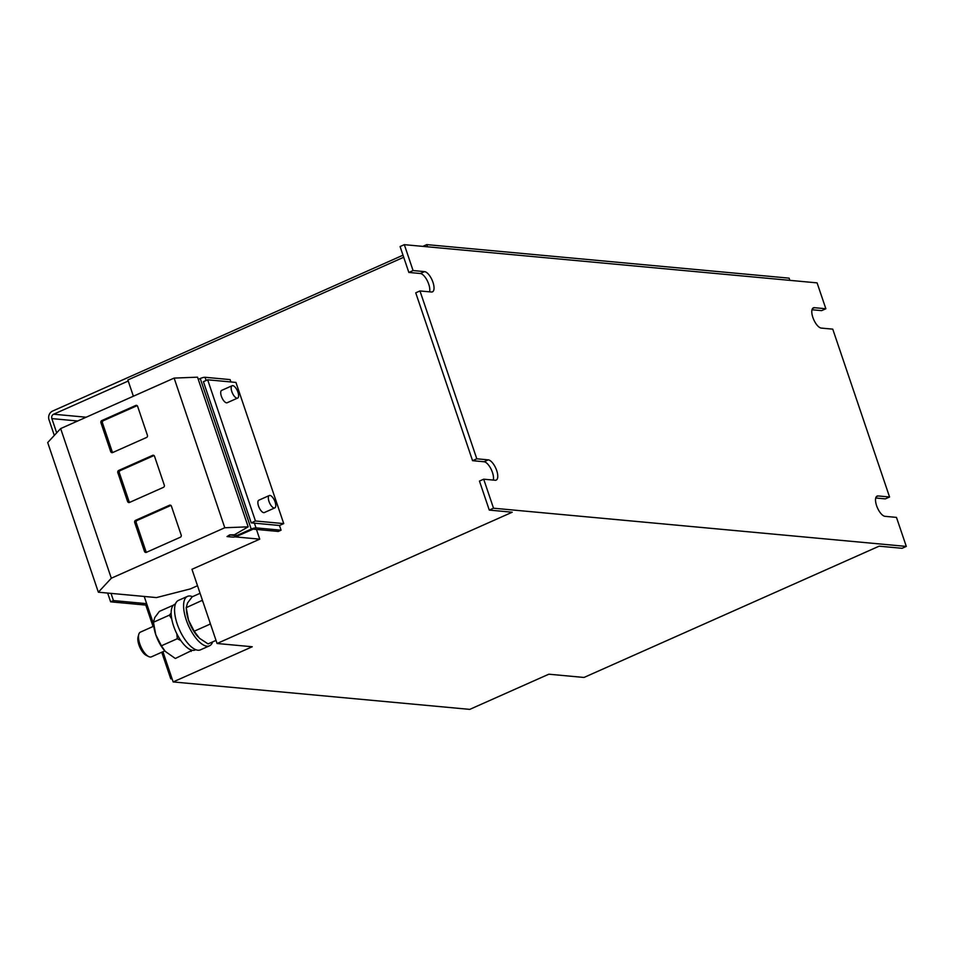<?xml version="1.0" encoding="UTF-8"?>
<svg xmlns="http://www.w3.org/2000/svg" width="954" height="954" viewBox="0 0 954 954"><rect width="100%" height="100%" fill="white"/><g stroke="black" fill="none" stroke-linecap="round" stroke-linejoin="round"><path stroke-width="1.43" d="M153.797 626.17L140.429 632.12A13.535 5.497 66 0 0 138.771 634.398A13.535 5.497 66 0 0 140.047 644.594A13.535 5.497 66 0 0 148.621 656.543A13.535 5.497 66 0 0 151.424 656.841L164.792 650.89M138.771 634.398L138.056 636.998A11.198 4.543 66 0 0 139.117 645.441A11.198 4.543 66 0 0 146.2 655.326L148.621 656.543M212.599 641.911A27.058 10.983 -114 0 1 209.486 645.822L200.447 649.841A27.058 10.983 -114 0 1 197.943 650.223A27.058 10.983 -114 0 1 178.243 626.802A27.058 10.983 -114 0 1 178.446 600.4L187.485 596.369A27.058 10.983 -114 0 1 189.989 596A27.058 10.983 -114 0 1 192.481 596.679M209.486 645.822A27.058 10.983 -114 0 1 206.982 646.204A27.058 10.983 -114 0 1 187.282 622.771A27.058 10.983 -114 0 1 187.485 596.369M274.18 507.993A6.761 2.743 -114 0 1 269.255 502.138A6.761 2.743 -114 0 1 269.302 495.531A6.761 2.743 -114 0 1 269.922 495.436A6.761 2.743 -114 0 1 274.847 501.291A6.761 2.743 -114 0 1 274.8 507.898A6.761 2.743 -114 0 1 274.18 507.993M269.302 495.531L258.856 500.182A6.761 2.743 66 0 0 258.796 506.789A6.761 2.743 66 0 0 263.721 512.644A6.761 2.743 66 0 0 264.353 512.548L274.8 507.898M237.009 398.176A6.761 2.743 -114 0 1 232.084 392.321A6.761 2.743 -114 0 1 232.132 385.726A6.761 2.743 -114 0 1 232.764 385.631A6.761 2.743 -114 0 1 237.689 391.486A6.761 2.743 -114 0 1 237.629 398.08A6.761 2.743 -114 0 1 237.009 398.176M232.132 385.726L221.686 390.377A6.761 2.743 66 0 0 221.626 396.971A6.761 2.743 66 0 0 226.551 402.826A6.761 2.743 66 0 0 227.183 402.731L237.629 398.08M173.151 681.931L252.238 646.752L217.071 643.497L512.215 512.215L489.283 510.092L493.516 508.208L906.3 546.415L902.067 548.3L879.135 546.177L583.991 677.459L548.824 674.204L469.75 709.382L173.151 681.931L162.931 651.725M217.071 643.497L191.957 569.299L259.738 539.153L234.994 536.863M197.514 585.72L190.406 588.892L156.456 597.586L98.357 592.207L47.7 442.549L60.651 428.573L111.308 578.231L98.357 592.207M153.606 624.154L144.221 596.453M256.459 529.434L259.738 539.153M133.381 396.22L127.872 379.954L403.709 257.258M206.124 380.491L205.038 377.283L230.105 379.597L230.904 381.958M207.662 379.799L255.445 520.991L283.732 523.603L235.936 382.423L207.662 379.799L203.417 381.683L251.212 522.875L279.486 525.487L281.084 530.197L256.018 527.872A3.721 0.751 161.3 0 0 251.224 529.1L236.258 535.766L229.699 534.848L227.028 536.577L229.854 535.325M283.732 523.603L279.486 525.487M227.028 536.577L232.991 537.126A3.721 0.751 -18.7 0 0 237.784 535.909L253.192 529.136L278.258 531.45L281.084 530.197M906.3 546.415L896.474 517.39L885.014 516.329A10.995 4.46 -114 0 1 877.012 506.824A10.995 4.46 -114 0 1 877.096 496.092A10.995 4.46 -114 0 1 878.109 495.937L889.569 496.998L885.336 498.882L875.736 498M889.569 496.998L832.759 329.142L821.287 328.093A10.995 4.46 -114 0 1 813.285 318.576A10.995 4.46 -114 0 1 813.368 307.844A10.995 4.46 -114 0 1 814.394 307.689L825.854 308.75L821.621 310.634L812.009 309.752M472.564 460.687L476.797 458.802L419.975 290.946L415.741 292.83L472.564 460.687L484.024 461.748A10.995 4.46 -114 0 1 490.976 468.915A10.995 4.46 -114 0 1 493.301 480.077M493.516 508.208L483.702 479.194L479.457 481.078L489.283 510.092M408.837 272.439L400.084 246.549L404.317 244.665L413.082 270.554L408.837 272.439L420.309 273.5A10.995 4.46 -114 0 1 427.261 280.667A10.995 4.46 -114 0 1 429.586 291.829M255.445 520.991L251.212 522.875M825.854 308.75L817.089 282.873L404.317 244.665M413.082 270.554L424.542 271.616A10.995 4.46 -114 0 1 432.544 281.132A10.995 4.46 -114 0 1 432.46 291.852A10.995 4.46 -114 0 1 431.446 292.007L419.975 290.946M476.797 458.802L488.257 459.864A10.995 4.46 -114 0 1 496.271 469.368A10.995 4.46 -114 0 1 496.175 480.101A10.995 4.46 -114 0 1 495.162 480.256L483.702 479.194M128.23 381.028L53.627 414.215A3.387 3.017 -84.7 0 0 51.862 418.603L77.679 421M427.523 246.812L426.784 244.618L422.825 246.382M403.005 255.195L52.565 411.079A6.761 6.034 -84.7 0 0 49.036 419.867L54.306 435.429M789.852 280.345L789.113 278.151L426.784 244.618M172.149 678.95L170.754 678.819L171.923 678.294M146.964 604.562L145.795 605.086L153.045 626.504M161.751 652.25L170.754 678.819M145.795 605.086L110.628 601.831L113.454 600.579L146.654 603.655M113.454 600.579L111.022 593.376M56.68 432.854L51.862 418.603M110.628 601.831L107.659 593.066M100.933 422.753L110.7 451.612A1.693 1.503 -84.7 0 0 112.644 452.554L146.534 437.481A1.693 1.503 -84.7 0 0 147.417 435.286L137.65 406.416A1.693 1.503 -84.7 0 0 135.706 405.474L101.816 420.559A1.693 1.503 -84.7 0 0 100.933 422.753L102.46 422.896L112.226 451.755A1.693 1.503 -84.7 0 0 112.751 452.506M229.699 534.848L234.398 534.777L248.171 526.835L224.786 527.753L174.129 378.094L60.651 428.573M248.171 526.835L197.526 377.176L174.129 378.094M134.705 522.518L144.471 551.388A1.693 1.503 -84.7 0 0 146.415 552.33L180.306 537.245A1.693 1.503 -84.7 0 0 181.188 535.051L171.422 506.192A1.693 1.503 -84.7 0 0 169.478 505.25L135.575 520.324A1.693 1.503 -84.7 0 0 134.705 522.518L136.231 522.661L145.998 551.531A1.693 1.503 -84.7 0 0 146.511 552.283M224.786 527.753L111.308 578.231M205.038 377.283A3.721 0.751 161.3 0 0 200.245 378.511L198.265 379.382M117.819 472.635L127.586 501.506A1.693 1.503 -84.7 0 0 129.529 502.436L163.42 487.363A1.693 1.503 -84.7 0 0 164.303 485.169L154.536 456.298A1.693 1.503 -84.7 0 0 152.592 455.368L118.701 470.441A1.693 1.503 -84.7 0 0 117.819 472.635L119.345 472.779L129.112 501.637A1.693 1.503 -84.7 0 0 129.637 502.4M176.788 633.694L177.337 638.715L161.405 645.798L165.233 651.379L175.333 658.487L192.243 650.27M190.275 649.626L191.265 651.403M177.337 638.715L180.878 640.635M173.497 605.122L159.39 611.395L154.775 617.548L153.439 622.246L155.788 634.756L161.405 645.798M171.16 613.064L169.371 615.163L153.439 622.246M169.371 615.163L171.744 619.003M153.57 623.856L153.737 625.633A21.99 8.932 66 0 0 155.788 634.756A21.99 8.932 66 0 0 165.149 651.296A21.99 8.932 66 0 0 165.257 651.415M209.963 622.497L210.095 624.143L194.175 631.226L199.493 638.298L208.091 643.914L216.021 640.396M200.078 593.293L192.159 596.822L187.544 602.976L186.197 607.674L188.546 620.183L194.175 631.226M202.439 600.245L186.197 607.674M202.129 600.591L202.999 601.914M186.34 609.284L186.507 611.061A21.99 8.932 66 0 0 188.546 620.183A21.99 8.932 66 0 0 197.907 636.723A21.99 8.932 66 0 0 198.027 636.831M195.808 649.686L195.105 649.996A25.031 10.16 -114 0 1 175.643 631.262A25.031 10.16 -114 0 1 174.761 604.264L175.464 603.942M154.011 455.547L120.228 470.584A1.693 1.503 -84.7 0 0 119.345 472.779M170.897 505.441L137.114 520.467A1.693 1.503 -84.7 0 0 136.231 522.661M137.126 405.665L103.342 420.69A1.693 1.503 -84.7 0 0 102.46 422.896M488.257 459.864L484.024 461.748M424.542 271.616L420.309 273.5M814.394 307.689L812.581 308.5M878.109 495.937L876.297 496.748M86.158 417.22L53.627 414.215M236.258 535.766L235.674 534.037M235.817 535.874L235.28 534.264M251.224 529.1L200.245 378.511M256.018 527.872L254.42 523.174M120.228 470.584L118.701 470.441M129.112 501.637L127.586 501.506M153.928 455.487L152.592 455.368M137.114 520.467L135.575 520.324M145.998 551.531L144.471 551.388M170.814 505.37L169.478 505.25M103.342 420.69L101.816 420.559M112.226 451.755L110.7 451.612M137.042 405.605L135.706 405.474"/></g></svg>
